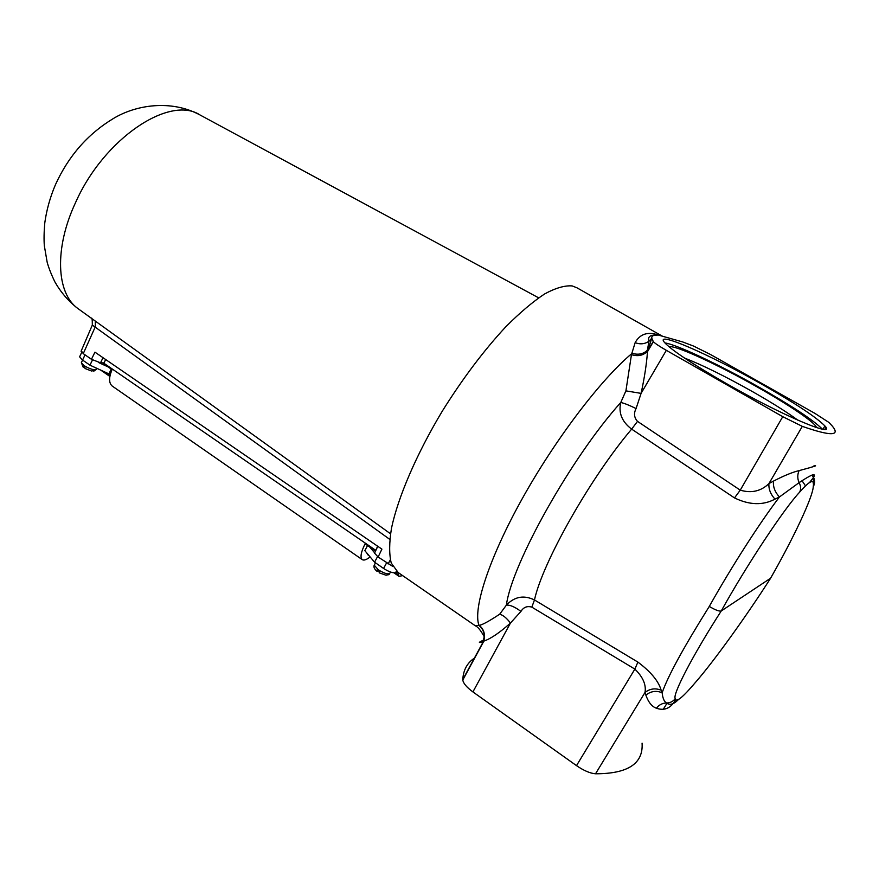 <?xml version="1.0" encoding="UTF-8"?>
<svg xmlns="http://www.w3.org/2000/svg" width="879" height="879" viewBox="0 0 879 879"><rect width="100%" height="100%" fill="white"/><g stroke="black" fill="none" stroke-linecap="round" stroke-linejoin="round"><path stroke-width="1.32" d="M797.89 420.206C787.123 412.251 772.18 402.824 753.05 391.935C725.296 376.322 702.453 365.027 684.499 358.039M816.437 427.557L816.25 426.974C813.954 421.722 787.859 404.263 757.072 386.903C717.165 364.225 673.929 344.37 669.15 346.875M760.522 383.486C708.551 353.962 653.877 330.13 664.502 342.447C671.347 350.007 691.63 363.521 725.351 382.98C781.409 415.152 837.434 438.885 824.909 425.952C816.151 417.064 794.682 402.912 760.522 383.486M822.403 429.139C813.218 420.008 791.924 405.933 758.522 386.914C719.374 364.708 676.731 344.546 664.898 342.909M475.22 625.716L479.165 625.299C481.89 625.123 488.724 621.431 499.69 614.201L506.381 605.137C514.523 596.555 523.895 594.83 534.476 599.961L637.89 662.096C650.834 671.809 658.591 681.181 661.151 690.202L662.14 692.762C667.886 676.171 683.609 647.394 709.287 606.422C732.174 565.702 759.808 522.752 779.453 496.965L774.981 499.129C762.961 505.546 749.468 505.15 734.503 497.921L631.638 429.117C621.947 421.777 618.333 412.91 620.772 402.505L625.914 390.869L631.452 354.655L635.143 342.667C640.066 333.69 648.164 331.262 659.437 335.371L682.697 341.953L693.542 346.062L710.595 354.556L814.855 413.339L828.831 422.381L832.05 425.788C840.884 436.138 830.974 436.325 802.307 426.359L768.938 483.593L773.52 481.088C783.98 475.682 792.517 472.177 799.132 470.606C813.635 466.727 818.547 465.167 813.866 465.914M398.165 572.515L391.243 563.054C389.078 554.297 389.155 542.673 391.496 528.18C398.066 497.085 416.558 453.971 442.379 411.009C462.761 378.431 483.911 350.347 505.843 326.746C519.841 312.726 532.762 301.794 544.595 293.96C555.55 288.015 564.736 285.345 572.163 285.917L576.998 287.829L659.733 334.69M648.23 349.172L647.362 350.238L649.01 341.206L651.779 338.184L647.801 350.765L653.24 341.459L651.779 338.184C651.526 336.053 653.196 335.042 656.811 335.152L659.909 334.789L661.964 335.789M653.24 341.459L653.372 341.645C654.921 343.348 659.239 346.249 666.337 350.336L641.088 393.374L636.077 408.548C633.627 413.317 634.1 417.602 637.517 421.382L631.638 429.117C590.512 477.473 542.354 562.835 534.476 599.961L531.828 607.136C527.191 605.763 523.565 607.18 520.95 611.41L510.468 623.035C499.711 632.671 490.856 638.692 483.879 641.099L483.065 641.604C477.956 643.186 478.154 642.648 483.67 639.978M637.517 421.382L740.25 490.152L782.76 416.69L666.337 350.336M782.76 416.69L802.307 426.359M642.077 743.151C643.428 763.598 627.914 773.806 595.533 773.784C590.183 773.377 583.832 770.663 576.503 765.631L472.913 691.916C466.705 687.356 463.332 683.379 462.793 680.005L462.783 679.533C463.343 669.842 467.342 662.634 474.77 657.899M770.575 578.228L721.252 610.971C692.542 655.525 672.094 695.201 675.281 698.563C675.863 703.09 682.719 697.541 695.871 681.917C713.814 661.393 746.689 615.674 770.4 578.536C793.001 539.124 812.954 496.965 813.24 486.669C814.602 478.418 810.075 480.231 799.681 492.119C784.387 508.271 746.886 564.812 721.252 610.971C719.319 611.542 715.319 610.026 709.287 606.422M824.799 429.326L825.919 427.392M675.764 699.541C670.985 708.177 664.546 711.078 656.437 708.232C651.954 706.683 648.427 702.31 645.856 695.124L645.021 692.432L595.533 773.784M462.783 679.533L483.417 641.483L484.208 636.693L483.065 641.604M809.779 482.252L813.558 477.385C816.437 472.583 811.614 474.341 799.077 482.659C800.901 485.944 801.11 489.098 799.681 492.119M799.132 470.606C797.341 474.484 797.33 478.495 799.077 482.659L779.453 496.965C774.86 492.009 772.883 486.713 773.52 481.088M812.668 474.836L813.558 477.385C815.075 480.56 814.965 483.659 813.24 486.669M645.856 695.124C650.878 691.147 656.305 690.356 662.14 692.762C662.711 698.212 664.161 701.618 666.513 702.98C669.699 705.474 673.622 704.387 678.291 699.706M675.281 698.563C673.138 701.497 670.216 702.958 666.513 702.98C662.37 703.101 659.008 704.859 656.437 708.232M695.871 681.917L694.421 683.587M653.372 341.645L647.471 351.754C646.603 363.939 644.472 377.816 641.088 393.374L625.914 390.869M734.503 497.921L740.25 490.152C751.402 493.449 760.961 491.262 768.938 483.593C768.521 489.043 770.531 494.218 774.981 499.129M661.151 690.202C655.404 687.894 650.02 688.642 645.021 692.432C646.318 684.752 642.934 676.973 634.869 669.095L637.89 662.096M656.811 335.152C650.13 334.756 647.537 336.778 649.01 341.206C644.856 344.096 640.231 344.579 635.143 342.667M631.452 354.655C637.78 356.61 643.01 355.588 647.131 351.6L647.362 350.238C643.318 354.094 638.242 355.116 632.133 353.314C601.357 378.86 555.682 438.676 522.335 498.514C488.933 558.418 472.715 608.883 479 625.496C482.516 628.386 484.252 632.122 484.208 636.693C480.703 630.342 477.747 626.716 475.363 625.815L397.253 571.888M636.077 408.548C629.001 405.109 623.903 403.098 620.772 402.505C571.339 457.377 511.743 564.076 506.381 605.137C509.952 604.774 514.808 606.862 520.95 611.41M802.044 480.758L805.527 485.889M479.165 625.299C483.01 628.408 484.779 632.451 484.472 637.418L483.879 641.099L462.793 680.005M499.69 614.201C503.041 615.091 506.634 618.036 510.468 623.035L472.913 691.916M91.888 318.616L177.327 380.178M104.041 362.906L100.525 362.818L91.46 359.291L83.263 353.633L81.297 350.765M392.66 566.362L378.124 557.033L374.531 553.122L374.948 552.265M378.124 557.033L381.904 549.133L94.943 352.16L91.46 359.291M389.749 539.365L92.328 325.076C92.339 319.648 92.02 317.374 91.361 318.242M81.077 351.281L92.218 325.329M83.263 353.633L95.328 326.746L95.317 321.099M377.64 546.211L375.707 550.672M370.125 556.923C366.499 559.791 363.862 560.681 362.203 559.604C360.005 557.374 360.961 552.122 365.082 543.826L375.19 550.792M105.656 359.522L103.612 363.818L112.072 369.652C108.732 377.563 108.776 383.024 112.204 386.046L112.391 386.178M379.464 572.822L379.267 571.229L377.157 569.768L376.981 571.295L378.849 570.965M367.565 545.529L364.829 550.639L374.564 562.197L383.585 568.449L386.595 562.879M397.66 572.163L395.539 572.756C392.594 573.119 388.606 571.68 383.585 568.449M369.674 546.991L374.663 552.858M377.552 556.627L374.564 562.197M402.659 575.624L399.011 576.338L398.264 574.525L395.66 572.723M398.264 574.525L399.033 573.119M367.708 554.693L366.796 552.979M387.98 574.932L389.386 574.163L386.101 575.251L379.135 572.8M84.626 367.455L83.208 367.213L83.022 365.598L84.747 366.796L85.054 368.51L91.559 371.015L95.064 370.257L93.35 371.092M85.032 354.852L82.571 360.06L89.977 365.181L108.919 373.883L110.479 373.905M81.67 362.016L82.593 360.071L79.615 356.83L79.945 356.127M105.821 372.454L110.084 375.399M92.471 359.929L89.977 365.181M98.558 362.511L108.04 366.873M111.226 369.059L108.919 373.883M576.503 765.631L634.869 669.095L531.828 607.136M538.629 297.838L199.994 114.962C169.746 94.888 104.052 138.168 75.583 202.522C54.102 248.35 56.41 293.092 77.627 308.342L79.429 309.639M103.03 357.709L100.525 362.818M390.309 559.802L388.133 563.944M375.52 550.177L103.876 363.247M374.773 564.175L374.223 565.186L378.453 569.922C385.178 573.954 389.1 574.866 390.21 572.668L390.551 572.031M396.396 571.185L395.539 572.756M83.197 367.213L81.362 362.664L84.054 365.631C90.746 369.488 94.888 370.553 96.481 368.828L96.734 368.29M663.238 709.309L667.205 702.969M811.998 475.056L813.438 477.572L813.328 483.769M822.942 429.227L824.909 425.952M815.371 427.194L816.25 426.974M390.496 533.773L77.627 308.342C68.375 301.101 60.794 292.278 54.883 281.884C51.213 274.314 48.642 267.732 47.147 262.14L44.346 245.812C43.851 239.769 43.994 232.155 44.774 222.98C46.565 209.938 50.147 197.127 55.509 184.557C68.595 155.913 87.878 133.905 113.38 118.522C136.003 104.777 170.878 99.525 199.489 114.688M374.531 553.122L377.794 546.32M362.203 559.604L112.204 386.046M375.487 562.835L374.223 565.186C373.432 567.021 374.344 569.054 376.981 571.306M399.011 576.338L393.957 572.844M368.993 555.583L367.62 554.638M96.163 369.477L94.262 370.905M100.766 370.136L109.875 376.432M79.615 356.83L81.725 352.358"/></g></svg>
